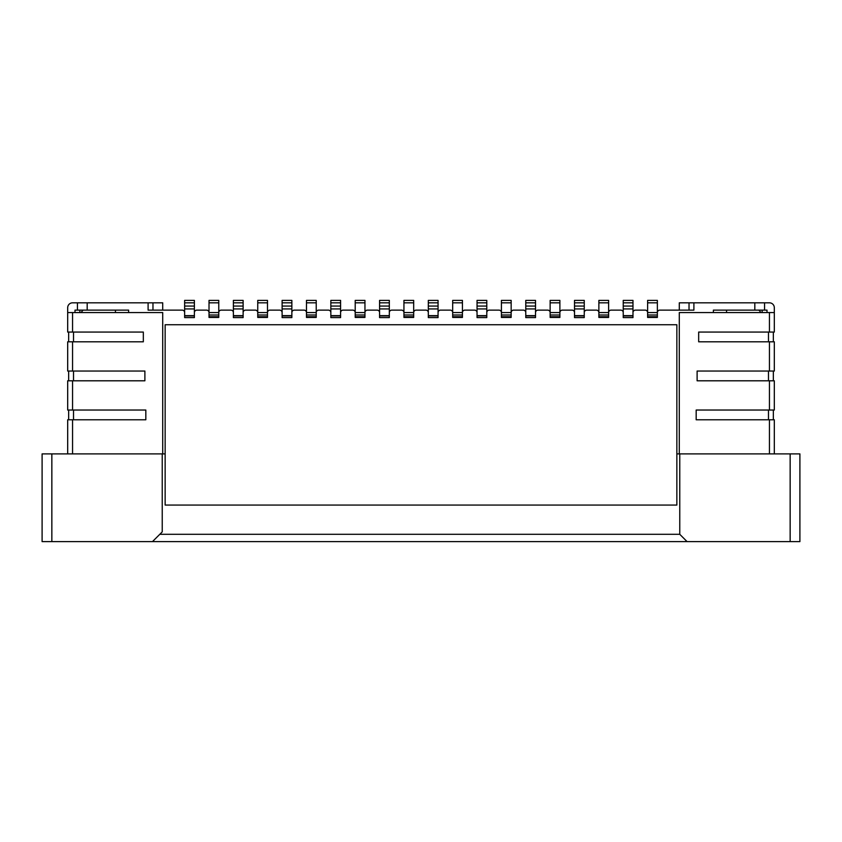 <?xml version="1.0" encoding="UTF-8"?>
<svg xmlns="http://www.w3.org/2000/svg" width="842" height="842" viewBox="0 0 842 842"><rect width="100%" height="100%" fill="white"/><g stroke="black" fill="none" stroke-linecap="round" stroke-linejoin="round"><path stroke-width="1.26" d="M233.381 312.571A2.442 2.442 0 0 0 230.94 310.13L221.193 310.13A2.442 2.442 0 0 0 218.762 312.571L209.016 312.571L209.016 300.383L218.762 300.383L218.762 315.003L209.016 315.003L209.016 312.571A2.442 2.442 0 0 0 206.574 310.13L196.828 310.13A2.442 2.442 0 0 0 194.386 312.571M218.762 315.003L218.762 317.445L209.016 317.445L209.016 315.003M233.381 315.939L243.127 315.939L243.127 317.592L233.381 317.592L233.381 300.383L243.127 300.383L243.127 306.067L233.381 306.067M282.112 312.571A2.442 2.442 0 0 0 279.67 310.13L269.924 310.13A2.442 2.442 0 0 0 267.493 312.571L267.493 317.445L257.747 317.445L257.747 312.571A2.442 2.442 0 0 0 255.305 310.13L245.559 310.13A2.442 2.442 0 0 0 243.127 312.571M282.112 315.939L291.858 315.939L291.858 317.592L282.112 317.592L282.112 300.383L291.858 300.383L291.858 306.067L282.112 306.067M330.843 312.571A2.442 2.442 0 0 0 328.412 310.13L318.665 310.13A2.442 2.442 0 0 0 316.224 312.571L316.224 317.445L306.477 317.445L306.477 312.571A2.442 2.442 0 0 0 304.036 310.13L294.29 310.13A2.442 2.442 0 0 0 291.858 312.571M330.843 315.939L340.589 315.939L340.589 317.592L330.843 317.592L330.843 300.383L340.589 300.383L330.843 300.383M379.574 312.571A2.442 2.442 0 0 0 377.142 310.13L367.396 310.13A2.442 2.442 0 0 0 364.954 312.571L364.954 317.445L355.208 317.445L355.208 312.571A2.442 2.442 0 0 0 352.777 310.13L343.031 310.13A2.442 2.442 0 0 0 340.589 312.571M379.574 315.939L389.32 315.939L389.32 317.592L379.574 317.592L379.574 300.383L389.32 300.383L379.574 300.383M428.315 312.571A2.442 2.442 0 0 0 425.873 310.13L416.127 310.13A2.442 2.442 0 0 0 413.685 312.571L413.685 317.445L403.939 317.445L403.939 312.571A2.442 2.442 0 0 0 401.508 310.13L391.762 310.13A2.442 2.442 0 0 0 389.32 312.571M428.315 315.939L438.061 315.939L438.061 317.592L428.315 317.592L428.315 300.383L438.061 300.383L428.315 300.383M477.046 312.571A2.442 2.442 0 0 0 474.604 310.13L464.858 310.13A2.442 2.442 0 0 0 462.426 312.571L462.426 317.445L452.68 317.445L452.68 312.571A2.442 2.442 0 0 0 450.238 310.13L440.492 310.13A2.442 2.442 0 0 0 438.061 312.571M477.046 315.939L486.792 315.939L486.792 317.592L477.046 317.592L477.046 300.383L486.792 300.383L477.046 300.383M525.776 312.571A2.442 2.442 0 0 0 523.335 310.13L513.588 310.13A2.442 2.442 0 0 0 511.157 312.571L511.157 317.445L501.411 317.445L501.411 312.571A2.442 2.442 0 0 0 498.969 310.13L489.223 310.13A2.442 2.442 0 0 0 486.792 312.571M525.776 315.939L535.523 315.939L535.523 317.592L525.776 317.592L525.776 300.383L535.523 300.383L525.776 300.383M574.507 312.571A2.442 2.442 0 0 0 572.076 310.13L562.33 310.13A2.442 2.442 0 0 0 559.888 312.571L559.888 317.445L550.142 317.445L550.142 312.571A2.442 2.442 0 0 0 547.71 310.13L537.964 310.13A2.442 2.442 0 0 0 535.523 312.571M574.507 315.939L584.253 315.939L584.253 317.592L574.507 317.592L574.507 300.383L584.253 300.383L574.507 300.383M623.238 312.571A2.442 2.442 0 0 0 620.807 310.13L611.06 310.13A2.442 2.442 0 0 0 608.619 312.571L608.619 317.445L598.872 317.445L598.872 312.571A2.442 2.442 0 0 0 596.441 310.13L586.695 310.13A2.442 2.442 0 0 0 584.253 312.571M623.238 315.939L632.984 315.939L632.984 317.592L623.238 317.592L623.238 300.383L632.984 300.383L623.238 300.383M679.284 310.13L679.284 302.825L693.903 302.825L693.903 310.13L659.791 310.13A2.442 2.442 0 0 0 657.36 312.571L657.36 317.445L647.614 317.445L647.614 312.571A2.442 2.442 0 0 0 645.172 310.13L635.426 310.13A2.442 2.442 0 0 0 632.984 312.571M693.903 302.825L769.441 302.825A4.873 4.873 0 0 1 774.314 307.698L774.314 332.064L774.314 312.571L679.284 312.571L679.284 453.891L799.9 453.891L799.9 541.616L790.154 541.616L790.154 453.891M713.395 312.571L713.395 310.13L754.821 310.13L754.821 302.825M676.852 453.891L679.284 453.891M51.846 453.891L51.846 541.616L42.1 541.616L42.1 453.891L165.148 453.891M162.716 453.891L162.716 312.571L67.686 312.571L67.686 332.064L67.686 307.698A4.873 4.873 0 0 1 72.559 302.825L87.179 302.825L87.179 310.13L128.605 310.13L128.605 312.571M87.179 302.825L162.716 302.825L162.716 310.13M184.64 312.571A2.442 2.442 0 0 0 182.209 310.13L148.097 310.13L148.097 302.825M184.64 315.939L194.386 315.939L194.386 317.592L184.64 317.592L184.64 300.383L194.386 300.383L194.386 306.067L184.64 306.067M194.386 315.939L194.386 306.067M184.64 302.825L194.386 302.825M243.127 315.939L243.127 306.067M233.381 302.825L243.127 302.825M257.747 302.825L257.747 300.383L267.493 300.383L267.493 312.571L257.747 312.571L257.747 302.825L267.493 302.825M267.493 315.003L257.747 315.003M291.858 315.939L291.858 306.067M282.112 302.825L291.858 302.825M306.477 302.825L306.477 300.383L316.224 300.383L316.224 312.571L306.477 312.571L306.477 302.825L316.224 302.825M316.224 315.003L306.477 315.003M340.589 315.939L340.589 300.383M330.843 302.825L340.589 302.825M355.208 302.825L355.208 300.383L364.954 300.383L364.954 312.571L355.208 312.571L355.208 302.825L364.954 302.825M364.954 315.003L355.208 315.003M389.32 315.939L389.32 300.383M379.574 302.825L389.32 302.825M403.939 302.825L403.939 300.383L413.685 300.383L413.685 312.571L403.939 312.571L403.939 302.825L413.685 302.825M413.685 315.003L403.939 315.003M438.061 315.939L438.061 300.383M428.315 302.825L438.061 302.825M452.68 302.825L452.68 300.383L462.426 300.383L462.426 312.571L452.68 312.571L452.68 302.825L462.426 302.825M462.426 315.003L452.68 315.003M486.792 315.939L486.792 300.383M477.046 302.825L486.792 302.825M501.411 302.825L501.411 300.383L511.157 300.383L511.157 312.571L501.411 312.571L501.411 302.825L511.157 302.825M511.157 315.003L501.411 315.003M535.523 315.939L535.523 300.383M525.776 302.825L535.523 302.825M550.142 302.825L550.142 300.383L559.888 300.383L559.888 312.571L550.142 312.571L550.142 302.825L559.888 302.825M559.888 315.003L550.142 315.003M584.253 315.939L584.253 300.383M574.507 302.825L584.253 302.825M598.872 302.825L598.872 300.383L608.619 300.383L608.619 312.571L598.872 312.571L598.872 302.825L608.619 302.825M608.619 315.003L598.872 315.003M632.984 315.939L632.984 300.383M623.238 302.825L632.984 302.825M647.614 302.825L647.614 300.383L657.36 300.383L657.36 312.571L647.614 312.571L647.614 302.825L657.36 302.825M657.36 315.003L647.614 315.003M767.009 312.571L767.009 310.13L754.821 310.13M762.136 312.571L762.136 310.13M679.768 453.891L679.768 534.302L159.791 534.302M51.846 541.616L152.476 541.616L162.232 531.87L162.232 453.891M152.476 541.616L790.154 541.616M679.768 534.302L687.083 541.616M79.864 312.571L79.864 310.13M87.179 310.13L77.432 310.13L77.432 302.825M77.432 310.13L74.991 310.13L74.991 312.571M67.686 332.064L143.329 332.064L143.329 341.81L67.686 341.81L67.686 371.048L67.686 341.81M67.686 371.048L144.887 371.048L144.887 380.795L67.686 380.795L67.686 410.033L145.824 410.033L145.824 419.779L67.686 419.779L67.686 453.891M68.655 341.81L68.655 332.064L68.655 341.81M68.655 371.048L68.655 380.795L68.655 371.048M68.655 410.033L68.655 419.779L68.655 410.033M83.169 310.13A9.746 9.746 0 0 0 81.169 312.571M115.438 312.571L115.438 310.13M774.314 453.891L774.314 419.779L774.314 453.891M774.314 419.779L696.176 419.779L696.176 410.033L774.314 410.033L774.314 380.795L697.113 380.795L697.113 371.048L774.314 371.048L774.314 341.81L698.671 341.81L698.671 332.064L774.314 332.064M726.562 312.571L726.562 310.13M760.831 312.571A9.746 9.746 0 0 0 758.831 310.13M774.314 380.795L774.314 410.033M773.345 410.033L773.345 419.779M773.345 371.048L773.345 380.795M773.345 332.064L773.345 341.81M764.568 302.825L764.568 310.13M165.148 324.749L165.148 505.063L676.852 505.063L676.852 324.749L165.148 324.749M218.762 302.825L209.016 302.825M184.64 308.93L194.386 308.93M194.386 315.645L184.64 315.645M209.016 316.718L218.762 316.718M243.127 315.645L233.381 315.645M233.381 308.93L243.127 308.93M257.747 316.718L267.493 316.718M291.858 315.645L282.112 315.645M282.112 308.93L291.858 308.93M306.477 316.718L316.224 316.718M340.589 315.645L330.843 315.645M330.843 308.93L340.589 308.93M340.589 306.067L330.843 306.067M355.208 316.718L364.954 316.718M389.32 315.645L379.574 315.645M379.574 308.93L389.32 308.93M389.32 306.067L379.574 306.067M403.939 316.718L413.685 316.718M438.061 315.645L428.315 315.645M428.315 308.93L438.061 308.93M438.061 306.067L428.315 306.067M452.68 316.718L462.426 316.718M486.792 315.645L477.046 315.645M477.046 308.93L486.792 308.93M486.792 306.067L477.046 306.067M501.411 316.718L511.157 316.718M535.523 315.645L525.776 315.645M525.776 308.93L535.523 308.93M535.523 306.067L525.776 306.067M550.142 316.718L559.888 316.718M584.253 315.645L574.507 315.645M574.507 308.93L584.253 308.93M584.253 306.067L574.507 306.067M598.872 316.718L608.619 316.718M632.984 315.645L623.238 315.645M623.238 308.93L632.984 308.93M632.984 306.067L623.238 306.067M647.614 316.718L657.36 316.718M152.97 310.13L152.97 302.825M72.559 341.81L72.559 371.048M72.559 312.571L72.559 332.064M72.559 419.779L72.559 453.891M72.559 380.795L72.559 410.033M73.528 332.064L73.528 341.81M73.528 371.048L73.528 380.795M73.528 410.033L73.528 419.779M769.441 453.891L769.441 419.779M769.441 332.064L769.441 312.571M769.441 371.048L769.441 341.81M769.441 410.033L769.441 380.795M768.472 419.779L768.472 410.033M768.472 380.795L768.472 371.048M768.472 341.81L768.472 332.064M689.03 302.825L689.03 310.13"/></g></svg>
